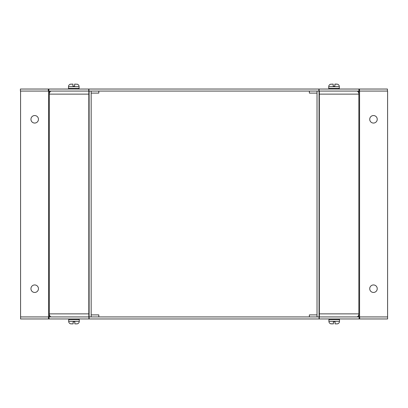 <?xml version="1.0" encoding="UTF-8"?>
<svg xmlns="http://www.w3.org/2000/svg" width="408" height="408" viewBox="0 0 408 408"><rect width="100%" height="100%" fill="white"/><g stroke="black" fill="none" stroke-linecap="round" stroke-linejoin="round"><path stroke-width="0.61" d="M69.386 318.964A0.704 0.704 0 0 0 68.682 319.668L79.269 319.668A0.704 0.704 0 0 0 78.56 318.964M68.682 319.668L68.682 321.361A2.54 2.54 0 0 0 70.492 323.794L73.129 323.901L73.129 321.785L74.822 321.785L74.822 323.901L77.377 323.819A2.54 2.54 0 0 0 79.269 321.361L79.269 319.668M74.822 321.785L73.129 321.785M330.771 323.753L333.361 323.901L333.361 321.785L335.055 321.785L333.361 321.785L335.055 321.785L335.055 323.901L337.61 323.819A2.54 2.54 0 0 0 339.502 321.361L339.502 319.668A0.704 0.704 0 0 0 338.793 318.964M34.695 123.058A3.754 3.754 0 0 1 30.942 119.304A3.754 3.754 0 0 1 34.695 115.546A3.754 3.754 0 0 1 38.449 119.304A3.754 3.754 0 0 1 34.695 123.058A3.754 3.754 0 0 1 30.947 119.304A3.754 3.754 0 0 1 34.695 115.546M34.695 292.454A3.754 3.754 0 0 1 30.942 288.696A3.754 3.754 0 0 1 34.695 284.942A3.754 3.754 0 0 1 38.449 288.696A3.754 3.754 0 0 1 34.695 292.454A3.754 3.754 0 0 1 30.947 288.696A3.754 3.754 0 0 1 34.695 284.942M49.317 91.071L49.322 313.88A3.05 2.157 90 0 0 51.474 316.929M88.827 313.997A3.05 2.157 -90 0 1 88.827 313.88L88.827 94.121A3.05 2.157 -90 0 1 88.827 94.003M88.827 316.929L88.827 313.88L49.322 313.88L49.317 316.929M51.474 91.071A3.05 2.157 90 0 0 49.322 94.121L88.827 94.121L88.827 91.071M98.807 314.894L98.807 316.929L98.812 314.894L91.157 314.894L91.163 93.106L98.807 93.106L98.812 91.071L98.812 93.106M20.579 91.071L20.579 316.929L48.598 316.929L48.598 91.071L20.579 91.071M88.888 316.929L88.888 318.964L20.579 318.964L20.579 316.929L89.123 316.929L89.123 91.071L91.157 91.071L91.157 316.929L89.123 316.929L387.595 316.929L387.6 91.071L358.856 91.071L358.856 94.121A3.05 2.157 -90 0 0 356.699 91.071A3.05 2.157 -90 0 1 357.418 91.244L357.418 91.071M373.483 292.454A3.754 3.754 0 0 1 369.73 288.696A3.754 3.754 0 0 1 373.483 284.942M373.483 123.058A3.754 3.754 0 0 1 369.73 119.304A3.754 3.754 0 0 1 373.483 115.546M357.418 316.929L357.418 316.756A3.05 2.157 -90 0 1 356.704 316.929A3.05 2.157 -90 0 0 358.856 313.88L358.856 94.121L319.352 94.121L319.352 313.88A3.05 2.157 90 0 1 319.352 313.997M309.371 93.106L317.021 93.106L309.371 93.106L309.371 91.071M317.021 314.894L309.371 314.894L317.021 314.894M88.709 89.036L88.709 91.071L20.4 91.071L20.4 89.036L387.421 89.036L387.421 91.071M358.923 89.036L358.923 91.071L319.112 91.071L319.112 89.036M88.709 91.071L318.872 91.071L318.872 89.036M88.949 91.071L88.949 89.036M329.44 89.036A0.704 0.704 0 0 1 328.731 88.332L328.731 86.639A2.54 2.54 0 0 1 330.546 84.206L330.546 84.206M338.615 89.036A0.704 0.704 0 0 0 339.318 88.332L328.731 88.332M334.871 84.17L337.431 84.181A2.54 2.54 0 0 1 339.318 86.639L339.318 88.332M330.521 84.227L333.178 84.099L330.592 84.247M337.431 84.181L334.871 84.099L334.871 86.216L333.178 86.216L334.871 86.216L333.178 86.216L333.178 84.099M387.6 316.929L387.6 318.964L359.683 318.964L359.683 316.929L387.6 316.929L387.595 91.071M359.101 316.929L359.101 318.964L319.291 318.964L319.291 316.929M88.888 318.964L319.051 318.964L319.051 91.071L319.352 91.071L319.352 94.121A3.05 2.157 90 0 0 319.352 94.003M89.128 318.964L89.128 316.929M359.101 318.964L359.683 318.964M369.725 119.304A3.754 3.754 0 0 1 373.478 115.546A3.754 3.754 0 0 1 377.237 119.304A3.754 3.754 0 0 1 373.478 123.058A3.754 3.754 0 0 1 369.725 119.304M369.725 288.696A3.754 3.754 0 0 1 373.478 284.942A3.754 3.754 0 0 1 377.237 288.696A3.754 3.754 0 0 1 373.478 292.454A3.754 3.754 0 0 1 369.725 288.696M358.856 316.929L358.856 313.88L319.352 313.88L319.352 316.929M309.371 316.929L309.371 314.894M319.051 91.071L317.021 91.071L317.021 316.929L319.051 316.929M333.178 86.216L334.871 86.216M334.871 84.099L336.656 84.099M329.618 318.964A0.704 0.704 0 0 0 328.914 319.668L339.502 319.668M336.835 323.901L337.61 323.819M330.725 323.794A2.54 2.54 0 0 1 328.914 321.361L328.914 319.668M330.704 323.774L331.52 323.901M335.055 321.785L333.361 321.785M76.602 323.901L77.377 323.819M70.472 323.774L71.288 323.901M69.207 89.036A0.704 0.704 0 0 1 68.498 88.332A0.704 0.704 0 0 0 69.207 89.036M77.163 84.201L77.199 84.181A2.54 2.54 0 0 1 79.086 86.639L79.086 88.332A0.704 0.704 0 0 1 78.382 89.036A0.704 0.704 0 0 0 79.086 88.332L68.498 88.332L68.498 86.639A2.54 2.54 0 0 1 70.39 84.181L72.945 84.099L70.288 84.227M74.638 86.216L72.945 86.216L74.638 86.216L72.945 86.216L74.638 86.216L74.638 84.099L77.229 84.247M72.945 86.216L72.945 84.099M68.682 321.361L79.269 321.361M48.899 91.071L48.899 89.036M48.317 89.036L48.317 91.071M359.499 91.071L359.499 89.036M339.318 86.639L328.731 86.639M49.077 318.964L49.077 316.929M48.501 316.929L48.501 318.964M359.575 91.071L359.575 316.929M328.914 321.361L339.502 321.361M79.086 86.639L68.498 86.639"/></g></svg>
